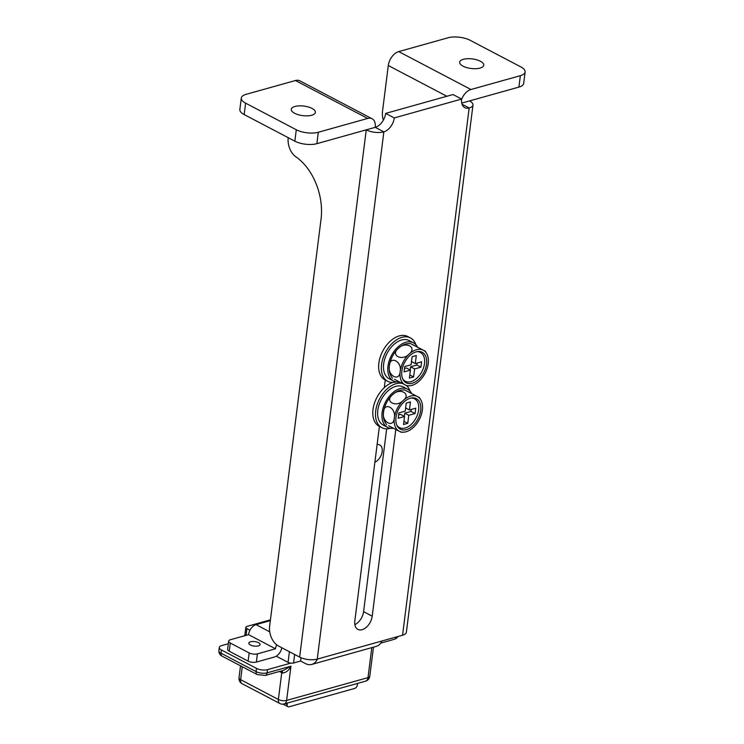 <?xml version="1.0" encoding="UTF-8"?>
<svg xmlns="http://www.w3.org/2000/svg" width="744" height="744" viewBox="0 0 744 744"><rect width="100%" height="100%" fill="white"/><g stroke="black" fill="none" stroke-linecap="round" stroke-linejoin="round"><path stroke-width="1.12" d="M415.877 344.732A24.487 15.41 117.7 0 0 410.483 337.943A24.487 15.41 117.7 0 0 392.879 342.677A24.487 15.41 117.7 0 0 381.56 364.541A24.487 15.41 117.7 0 0 387.726 381.309A24.487 15.41 117.7 0 0 396.375 381.895M410.483 337.943L407.786 336.53A24.487 15.41 117.7 0 0 390.182 341.264A24.487 15.41 117.7 0 0 378.863 363.128A24.487 15.41 117.7 0 0 385.029 379.896L387.726 381.309M399.175 381.877A21.548 13.559 -62.3 0 1 393.409 380.965A21.548 13.559 -62.3 0 1 391.409 355.586A21.548 13.559 -62.3 0 1 413.432 342.817A21.548 13.559 -62.3 0 1 417.458 347.057M393.409 380.965L389.093 378.705A21.548 13.559 -62.3 0 1 387.094 353.326A21.548 13.559 -62.3 0 1 409.116 340.547L413.432 342.817M426.545 364.095A17.233 10.844 117.7 0 0 417.635 351.549A17.233 10.844 117.7 0 0 401.853 371.005A17.233 10.844 117.7 0 0 402.988 379.459A17.233 10.844 117.7 0 0 416.063 381.449A17.233 10.844 117.7 0 0 426.545 364.095M402.653 378.733A16.256 10.23 117.7 0 0 415.003 379.691A16.256 10.23 117.7 0 0 424.499 363.584A16.256 10.23 117.7 0 0 416.845 351.689M394.45 379.301L405.229 384.964A19.586 12.322 117.7 0 0 410.707 385.662A19.586 12.322 117.7 0 0 419.263 381.03A19.586 12.322 117.7 0 0 428.228 363.621A19.586 12.322 117.7 0 0 427.121 354.377A19.586 12.322 117.7 0 0 423.169 350.136A19.586 12.322 117.7 0 0 409.135 354.07A19.586 12.322 117.7 0 0 400.17 371.479A19.586 12.322 117.7 0 0 405.229 384.964L407.238 385.931L410.707 385.662M412.381 344.481L423.169 350.136L410.372 343.505L406.912 343.774A19.586 12.322 117.7 0 0 398.347 348.406A19.586 12.322 117.7 0 0 389.382 365.816C389.903 355.093 402.216 361.445 400.17 371.479C399.63 382.23 387.326 375.813 389.382 365.816A19.586 12.322 117.7 0 0 390.498 375.06L392.441 378.333M427.121 354.377L425.177 351.103L423.169 350.136M398.347 348.406C405.257 340.864 417.626 347.271 409.135 354.07C402.206 361.621 389.865 355.176 398.347 348.406M420.927 367.155L414.622 368.931L413.599 376.957L409.395 378.129L410.409 370.103L404.094 371.879L404.773 366.522L411.088 364.755L412.102 356.729L416.305 355.548L415.292 363.574L421.606 361.807L420.927 367.155L416.891 365.034L417.142 363.063M410.177 369.982L410.576 366.801L414.622 368.931M409.795 374.957L413.599 376.957M404.522 368.503L406.363 367.982L410.409 370.103M411.488 361.575L415.292 363.574M410.576 366.801L416.891 365.034M250.533 641.793A5.682 2.251 -172.8 0 1 256.782 642.035A5.682 2.251 -172.8 0 1 260.084 644.555A5.682 2.251 -172.8 0 1 258.354 645.894A5.682 2.251 -172.8 0 1 252.104 645.662A5.682 2.251 -172.8 0 1 248.812 643.132A5.682 2.251 -172.8 0 1 250.533 641.793M270.332 620.636L256.038 624.635A9.012 5.673 117.7 0 0 248.543 634.651L230.445 639.719A5.878 2.334 7.2 0 0 228.659 641.105A5.878 2.334 7.2 0 0 230.277 643.021L229.245 651.223A5.878 2.334 -172.8 0 1 227.618 649.307L228.659 641.105M276.703 644.816A9.012 5.673 117.7 0 0 275.503 648.796L248.543 634.651M249.147 652.925A5.878 2.334 7.2 0 0 257.396 653.864L256.364 662.067A5.878 2.334 -172.8 0 1 248.115 661.128L249.147 652.925L230.277 643.021M275.503 648.796L257.396 653.864M248.115 661.128L229.245 651.223M256.364 662.067L274.462 656.999A9.012 5.673 117.7 0 0 281.827 647.754M228.324 643.727L221.675 645.597A7.831 3.106 7.2 0 0 219.294 647.447A7.831 3.106 7.2 0 0 221.452 649.996L221.042 653.204L256.085 671.6L256.494 668.382L221.452 649.996M256.494 668.382A7.831 3.106 7.2 0 0 267.496 669.646L267.096 672.855L290.941 666.178C288.988 670.353 286.161 672.641 282.45 673.05A5.878 2.334 -172.8 0 1 281.743 672.725L279.409 671.497M290.746 663.127L267.496 669.646M285.371 703.619L287.193 704.577A3.134 1.972 117.7 0 0 287.984 706.726A3.134 1.972 117.7 0 0 289.081 706.8L354.749 688.405A3.134 1.972 117.7 0 0 357.353 684.926L357.548 683.401M287.193 704.577L287.389 703.052M219.294 647.447L218.885 650.656A7.831 3.106 7.2 0 0 221.042 653.204A4.306 2.716 117.7 0 0 222.131 656.162L257.173 674.548A4.306 2.716 117.7 0 1 256.085 671.6A7.831 3.106 7.2 0 0 267.096 672.855A4.306 2.883 74.4 0 1 265.292 675.45L283.576 670.325L290.941 666.178L286.617 700.42L368.001 677.626L371.795 647.624M282.032 670.753A3.915 2.018 -67.8 0 1 282.45 673.05M374.883 462.191A9.793 6.166 117.7 0 0 382.174 451.608A9.793 6.166 117.7 0 0 379.71 444.903A9.793 6.166 117.7 0 0 377.115 444.484M300.995 657.733L300.576 661.025L305.431 663.574A16.452 10.993 -105.6 0 0 311.764 664.439A16.452 10.993 -105.6 0 0 317.418 659.063M300.576 661.025L293.564 662.997A3.915 1.553 -172.8 0 1 288.058 662.365L276.284 656.189M249.975 630.205L246.915 628.596A3.915 1.553 7.2 0 1 245.827 627.322A3.915 1.553 7.2 0 1 247.017 626.401L270.435 619.845M311.764 664.439L376.306 646.359A16.452 10.993 -105.6 0 0 381.97 640.993M402.225 383.439A24.487 15.41 117.7 0 0 375.701 410.911A24.487 15.41 117.7 0 0 381.867 427.679A24.487 15.41 117.7 0 0 390.516 428.274M392.823 382.453A24.487 15.41 117.7 0 0 373.014 409.498A24.487 15.41 117.7 0 0 379.17 426.266L381.867 427.679M410.018 391.102A24.487 15.41 117.7 0 0 406.447 385.559M399.407 381.998A24.487 15.41 117.7 0 0 398.933 381.904M393.316 428.256A21.548 13.559 -62.3 0 1 387.55 427.344A21.548 13.559 -62.3 0 1 385.55 401.965A21.548 13.559 -62.3 0 1 407.573 389.186A21.548 13.559 -62.3 0 1 411.599 393.427M387.55 427.344L383.234 425.084A21.548 13.559 -62.3 0 1 381.235 399.705A21.548 13.559 -62.3 0 1 403.257 386.927L407.573 389.186M420.686 410.465A17.233 10.844 117.7 0 0 411.776 397.928A17.233 10.844 117.7 0 0 395.994 417.384A17.233 10.844 117.7 0 0 397.129 425.838A17.233 10.844 117.7 0 0 410.204 427.828A17.233 10.844 117.7 0 0 420.686 410.465M396.794 425.112A16.256 10.23 117.7 0 0 409.144 426.061A16.256 10.23 117.7 0 0 418.639 409.953A16.256 10.23 117.7 0 0 410.986 398.068M388.591 425.68L399.37 431.334A19.586 12.322 117.7 0 0 404.848 432.041A19.586 12.322 117.7 0 0 413.404 427.409A19.586 12.322 117.7 0 0 422.369 409.991A19.586 12.322 117.7 0 0 421.262 400.756A19.586 12.322 117.7 0 0 417.31 396.515A19.586 12.322 117.7 0 0 403.276 400.439A19.586 12.322 117.7 0 0 394.311 417.858A19.586 12.322 117.7 0 0 399.37 431.334L401.379 432.311L404.848 432.041M406.522 390.851L417.31 396.515L404.513 389.884L401.053 390.154A19.586 12.322 117.7 0 0 392.497 394.785A19.586 12.322 117.7 0 0 383.523 412.195C384.043 401.472 396.357 407.824 394.311 417.858C393.771 428.6 381.467 422.192 383.523 412.195A19.586 12.322 117.7 0 0 384.639 421.439L386.582 424.712M421.262 400.756L419.318 397.482L417.31 396.515M392.497 394.785C399.398 387.243 411.767 393.65 403.276 400.439C396.347 408 384.006 401.546 392.497 394.785M415.068 413.534L408.763 415.301L407.749 423.327L403.536 424.508L404.55 416.482L398.235 418.249L398.914 412.901L405.229 411.134L406.243 403.108L410.446 401.927L409.433 409.953L415.747 408.186L415.068 413.534L411.032 411.413L411.283 409.433M404.317 416.361L404.717 413.18L408.763 415.301M403.936 421.327L407.749 423.327M398.663 414.873L400.505 414.362L404.55 416.482M405.629 407.954L409.433 409.953M404.717 413.18L411.032 411.413M463.354 59.315A12.146 4.817 -172.8 0 1 476.709 59.818A12.146 4.817 -172.8 0 1 483.758 65.221A12.146 4.817 -172.8 0 1 480.066 68.085A12.146 4.817 -172.8 0 1 466.702 67.583A12.146 4.817 -172.8 0 1 459.662 62.18A12.146 4.817 -172.8 0 1 463.354 59.315M294.977 106.466A12.146 4.817 -172.8 0 1 308.332 106.978A12.146 4.817 -172.8 0 1 315.382 112.381A12.146 4.817 -172.8 0 1 311.69 115.246A12.146 4.817 -172.8 0 1 298.325 114.734A12.146 4.817 -172.8 0 1 291.285 109.331A12.146 4.817 -172.8 0 1 294.977 106.466M367.694 118.436L318.302 132.265A15.671 6.212 -172.8 0 1 296.298 129.754L245.613 103.156A15.671 6.212 -172.8 0 1 241.298 98.05A15.671 6.212 -172.8 0 1 246.059 94.349L295.452 80.519A12.536 7.886 -62.3 0 1 299.832 80.836L372.074 118.752A12.536 7.886 117.7 0 0 367.694 118.436L295.452 80.519M288.226 137.687L288.226 137.696A15.671 10.472 -105.6 0 0 295.945 156.863A50.927 34.029 74.4 0 1 321.055 219.136L269.635 626.141A15.671 10.472 -105.6 0 0 278.619 646.071L299.646 657.101L366.253 129.847L375.227 127.336A12.536 7.886 117.7 0 0 385.652 113.404L453.003 94.535L461.633 99.064A12.536 7.886 117.7 0 0 464.786 107.648A12.536 7.886 117.7 0 0 469.166 107.964A12.536 4.976 7.2 0 0 472.979 105.006A12.536 4.976 7.2 0 0 469.52 100.924L518.912 87.095L520.354 75.674L470.961 89.513A12.536 7.886 117.7 0 0 461.596 99.324M385.652 113.404L394.283 117.924L461.633 99.064M241.298 98.05L239.856 109.461A15.671 6.212 -172.8 0 0 244.172 114.567L294.847 141.165A15.671 6.212 -172.8 0 0 316.86 143.676L366.253 129.847A12.536 4.976 7.2 0 0 383.858 131.855L317.251 659.119L402.56 635.218L469.166 107.964L462.033 104.225M317.251 659.119A12.536 4.976 -172.8 0 1 299.646 657.101M472.979 105.006L406.373 632.27A12.536 4.976 -172.8 0 1 402.56 635.218M379.403 426.386L354.814 621.063A12.146 7.645 117.7 0 0 357.864 629.387A12.146 7.645 117.7 0 0 366.597 627.034A12.146 7.645 117.7 0 0 372.205 616.19L395.789 429.521M385.262 380.017L384.295 387.661M372.074 118.752A12.536 7.886 117.7 0 1 375.227 127.336L383.858 131.855A12.536 7.886 117.7 0 0 394.283 117.924M446.856 96.255L388.294 65.528A12.536 7.886 -62.3 0 1 398.719 51.596L448.111 37.767A15.671 6.212 -172.8 0 1 470.115 40.278L520.8 66.876A15.671 6.212 -172.8 0 1 525.115 71.982A15.671 6.212 -172.8 0 1 520.354 75.674M388.294 65.528L382.518 111.293A15.671 10.472 74.4 0 0 383.337 120.175M386.675 428.832L363.584 611.67A12.146 7.645 -62.3 0 1 354.851 624.653M525.115 71.982L523.674 83.393A15.671 6.212 -172.8 0 1 518.912 87.095M461.736 103.109L469.52 100.924M269.737 631.833L256.038 624.635M242.265 666.726L240.628 679.672L278.368 699.481L281.743 672.725A3.915 2.465 -62.3 0 0 281.539 670.902M369.787 676.24A5.878 5.878 0 0 1 365.546 681.169A5.878 3.925 -105.6 0 0 368.001 677.626A5.878 2.334 7.2 0 0 369.787 676.24L373.479 647.15M239.01 677.756A5.878 2.334 7.2 0 0 240.628 679.672A5.878 3.701 117.7 0 0 242.107 683.699A5.878 5.878 0 0 1 239.01 677.756L240.517 665.806M242.107 683.699L279.846 703.499A5.878 3.701 117.7 0 1 278.368 699.481A5.878 2.334 7.2 0 0 286.617 700.42A5.878 3.925 -105.6 0 1 284.162 703.954L365.546 681.169M398.059 636.483L396.496 638.296L394.376 639.291A4.306 2.883 -105.6 0 0 396.124 637.022M294.643 654.478L293.564 662.997M288.058 662.365L289.407 651.735M246.915 628.596L246.059 635.348M398.719 51.596L470.961 89.513M316.86 143.676L318.302 132.265M294.847 141.165L296.298 129.754M244.172 114.567L245.613 103.156M363.584 611.67L372.205 616.19M283.092 704.149L287.984 706.726M279.846 703.499A5.878 5.878 0 0 0 284.162 703.954M394.376 639.291L380.761 643.104M222.131 656.162C219.871 655.008 218.792 653.167 218.885 650.656M257.173 674.548L265.292 675.45M245.827 627.322L244.776 635.711"/></g></svg>

